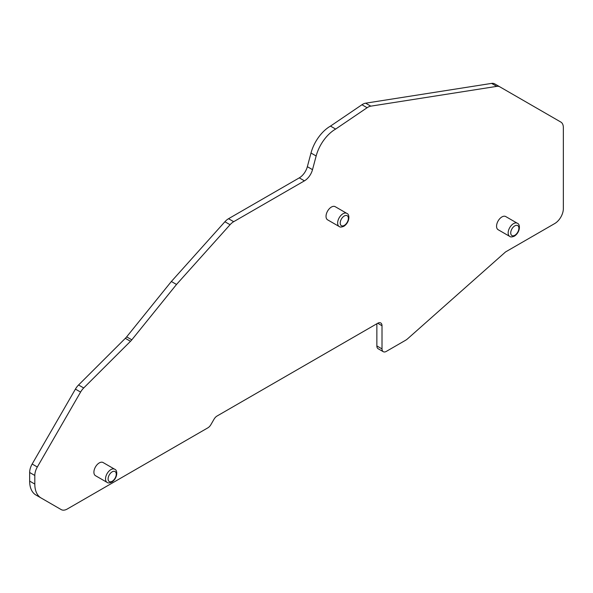 <?xml version="1.0" encoding="UTF-8"?>
<svg xmlns="http://www.w3.org/2000/svg" width="593" height="593" viewBox="0 0 593 593"><rect width="100%" height="100%" fill="white"/><g stroke="black" fill="none" stroke-linecap="round" stroke-linejoin="round"><path stroke-width="0.89" d="M75.422 389.104A12.156 7.02 -60 0 1 78.558 384.99L125.331 338.329A12.156 7.02 120 0 0 126.657 336.854L171.355 281.49L224.903 221.745A12.156 7.02 -60 0 1 228.535 218.713L299.28 177.87A12.156 7.02 120 0 0 307.352 166.685L310.999 153.016A29.168 16.841 -60 0 1 330.486 126.094L361.952 104.746A12.156 7.02 -60 0 1 365.644 103.182L491.597 83.398A12.156 7.02 -60 0 1 494.732 83.895L560.83 122.054A12.156 7.02 -60 0 1 563.35 127.621L563.35 208.647A12.156 7.02 -60 0 1 554.759 223.531L505.555 251.936L407.71 338.699A12.156 7.02 -60 0 1 405.486 340.323L386.31 351.397A6.078 3.506 -60 0 1 383.271 351.693A6.078 3.506 -60 0 1 382.011 348.914L382.011 325.742A6.078 3.506 120 0 0 380.75 322.963A6.078 3.506 120 0 0 377.719 323.259L217.068 416.012A6.078 3.506 120 0 0 214.029 419.221L210.9 424.64A6.078 3.506 -60 0 1 207.861 427.842L67.291 509.002A12.156 7.02 -60 0 1 61.212 509.602L35.943 495.014A30.384 17.545 -60 0 1 29.65 481.101L29.65 472.502A12.156 7.02 -60 0 1 32.17 464.03L75.422 389.104L80.581 392.084A12.156 7.02 -60 0 1 83.717 387.963L130.482 341.309A12.156 7.02 120 0 0 131.816 339.826L176.514 284.462L171.355 281.49M383.271 351.693L378.112 348.721A6.078 3.506 -60 0 1 376.859 345.934L376.859 323.756M56.076 506.637A12.156 7.02 -60 0 1 56.053 506.63L61.212 509.602M176.514 284.462L230.062 224.717A12.156 7.02 -60 0 1 233.694 221.693L304.431 180.85A12.156 7.02 120 0 0 312.511 169.657L316.151 155.996A29.168 16.841 -60 0 1 335.645 129.074L330.486 126.094M41.102 497.994A30.384 17.545 -60 0 1 34.809 484.081L34.809 475.475A12.156 7.02 -60 0 1 37.322 467.01L80.581 392.084M335.645 129.074L367.111 107.726A12.156 7.02 -60 0 1 370.795 106.154L496.749 86.37A12.156 7.02 -60 0 1 499.892 86.867L494.732 83.895M107.088 482.391L95.48 475.69A7.598 4.388 -60 0 1 95.48 466.921A7.598 4.388 -60 0 1 103.078 462.533L114.679 469.233C117.829 470.079 117.799 478.128 111.795 482.102C109.49 483.073 107.926 483.169 107.088 482.391A7.598 4.388 -60 0 1 107.088 473.614A7.598 4.388 -60 0 1 114.679 469.233M509.728 236.407L498.127 229.706A7.598 4.388 -60 0 1 498.127 220.937A7.598 4.388 -60 0 1 505.718 216.549L517.326 223.25C520.469 224.095 520.439 232.152 514.435 236.118C512.137 237.089 510.566 237.185 509.728 236.407A7.598 4.388 -60 0 1 509.728 227.638A7.598 4.388 -60 0 1 517.326 223.25M339.203 226.526L327.603 219.833A7.598 4.388 -60 0 1 327.603 211.056A7.598 4.388 -60 0 1 335.193 206.675L346.801 213.369C349.944 214.221 349.914 222.271 343.91 226.244C341.612 227.215 340.041 227.304 339.203 226.526A7.598 4.388 -60 0 1 339.203 217.757A7.598 4.388 -60 0 1 346.801 213.369M131.816 339.826L126.657 336.854M230.062 224.717L224.903 221.745M130.482 341.309L125.331 338.329M233.694 221.693L228.535 218.713M83.717 387.963L78.558 384.99M304.431 180.85L299.28 177.87M312.511 169.657L307.352 166.685M37.322 467.01L32.17 464.03M316.151 155.996L310.999 153.016M34.809 475.475L29.65 472.502M34.809 484.081L29.65 481.101M367.111 107.726L361.952 104.746M370.795 106.154L365.644 103.182M496.749 86.37L491.597 83.398M382.011 325.742L377.719 323.259M382.011 348.914L376.859 345.934M344.288 225.407A5.774 3.336 -60 0 1 340.753 220.381A5.774 3.336 -60 0 1 347.824 216.297A5.774 3.336 -60 0 1 344.288 225.407M514.813 235.288A5.774 3.336 -60 0 1 511.277 230.254A5.774 3.336 -60 0 1 518.349 226.178A5.774 3.336 -60 0 1 514.813 235.288M112.173 481.271A5.774 3.336 -60 0 1 108.638 476.238A5.774 3.336 -60 0 1 115.709 472.154A5.774 3.336 -60 0 1 112.173 481.271"/></g></svg>
